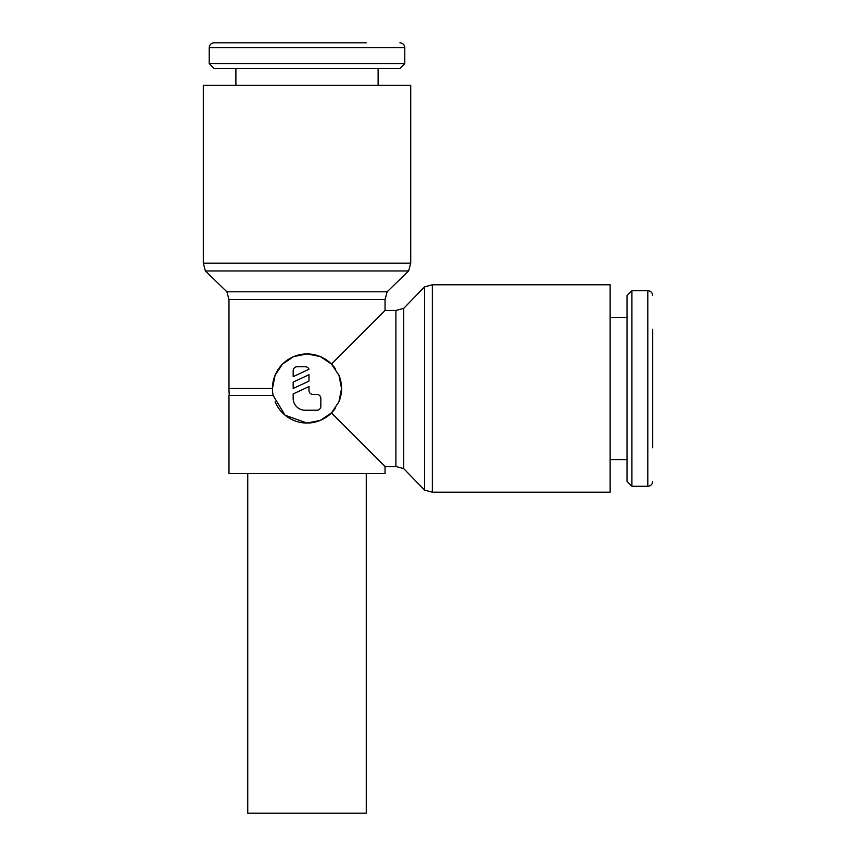 <?xml version="1.0" encoding="UTF-8"?>
<svg xmlns="http://www.w3.org/2000/svg" width="856" height="856" viewBox="0 0 856 856"><rect width="100%" height="100%" fill="white"/><g stroke="black" fill="none" stroke-linecap="round" stroke-linejoin="round"><path stroke-width="1.28" d="M335.659 369.15A34.572 34.572 0 0 0 272.443 388.496L228.98 388.496L228.98 299.6L226.894 291.8L205.387 270.956L203.3 263.156L203.3 85.365L410.72 85.365L410.72 263.156L408.622 270.956L387.126 291.8L385.04 299.6L385.04 310.46L395.9 310.46L395.9 466.52L385.04 466.52L385.04 473.529L228.98 473.529L228.98 395.504L273.16 395.504A34.572 34.572 0 0 1 272.443 388.496L275.097 375.185L282.544 364.067L293.683 356.599L307.004 353.924L320.326 356.588L331.454 364.046L385.04 310.46M205.387 270.956L408.622 270.956M226.894 291.8L387.126 291.8M395.9 310.46L403.7 308.374L424.544 286.878L432.344 284.781L610.135 284.781L610.135 492.2L432.344 492.2L424.544 490.114L403.7 468.607L395.9 466.52M424.544 286.878L424.544 490.114M403.7 308.374L403.7 468.607M331.454 364.046L338.912 375.174L341.576 388.496L338.912 401.806L331.454 412.934L385.04 466.52M652.7 329.228L652.7 447.752M631.91 290.708L647.81 290.708L647.81 486.272L631.91 486.272L627.02 481.382L627.02 295.598L631.91 290.708L631.91 486.272M610.135 317.383L627.02 317.383M627.02 459.608L610.135 459.608M209.228 63.59L404.792 63.59L399.902 68.48L214.118 68.48L209.228 63.59L209.228 47.69C209.485 44.747 211.122 43.121 214.118 42.8L366.272 42.8M209.228 47.69L404.792 47.69L404.792 63.59M235.892 85.365L235.892 68.48M378.117 68.48L378.117 85.365M331.454 412.934L320.326 420.392L307.004 423.057L285.08 415.214L273.16 395.504M247.748 473.529L247.748 813.2L366.272 813.2L366.272 473.529M338.912 375.174A34.572 34.572 0 0 1 338.912 401.806M335.659 407.83A34.572 34.572 0 0 1 275.108 401.806M293.18 370.712A3.948 3.948 0 0 1 297.128 366.764L305.036 366.764A3.948 3.948 0 0 1 308.984 369.268L293.18 376.64L293.18 370.712M316.88 394.423A3.948 3.948 0 0 1 320.84 398.372L320.84 406.268A3.948 3.948 0 0 1 316.88 410.217L305.036 410.217A11.856 11.856 0 0 1 293.18 398.372L293.18 393.942L308.984 386.57L308.984 390.464A3.948 3.948 0 0 0 312.932 394.423L316.88 394.423M308.984 374.725L308.984 381.123L293.18 388.496L293.18 382.086L308.984 374.725M214.118 42.8L307.004 42.8M203.3 263.156L410.72 263.156M228.98 299.6L385.04 299.6M432.344 284.781L432.344 492.2M647.81 486.272C650.753 486.015 652.379 484.378 652.7 481.382M404.792 47.69C404.524 44.747 402.898 43.121 399.902 42.8M228.98 388.496A78.024 78.024 0 0 0 229.301 395.504M647.81 290.708C650.753 290.976 652.379 292.602 652.7 295.598"/></g></svg>
